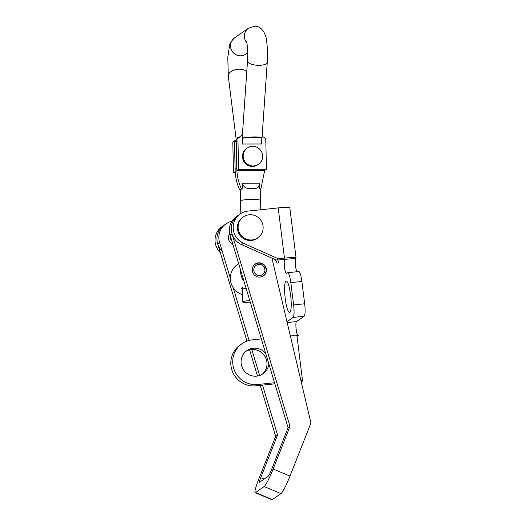 <?xml version="1.0" encoding="UTF-8"?>
<svg xmlns="http://www.w3.org/2000/svg" width="526" height="526" viewBox="0 0 526 526"><rect width="100%" height="100%" fill="white"/><g stroke="black" fill="none" stroke-linecap="round" stroke-linejoin="round"><path stroke-width="0.79" d="M290.582 294.915A15.78 2.867 -96.1 0 0 286.709 281.226A15.78 2.867 -96.1 0 0 285.243 298.636A15.78 2.867 -96.1 0 0 290.004 312.234A15.78 2.867 -96.1 0 0 290.582 294.915M262.086 374.4A14.13 13.827 55.1 0 0 245.984 351.302M265.722 353.465A14.13 13.827 55.1 0 0 241.178 363.657A14.13 13.827 55.1 0 0 268.852 363.854M297.012 336.39L298.229 335.542L295.467 335.838M297.972 335.568A7.062 1.282 83.9 0 1 296.164 329.401A7.062 1.282 83.9 0 1 296.493 321.59L304.14 316.257A11.302 2.051 -96.1 0 0 304.659 303.765L301.878 281.443A11.302 2.051 -96.1 0 0 298.775 271.534L287.722 272.705A11.302 2.051 -96.1 0 0 287.525 272.784L286.571 273.448A7.062 1.282 83.9 0 1 286.446 273.5A7.062 1.282 83.9 0 1 284.507 267.307A7.062 1.282 83.9 0 1 284.829 259.496L276.426 260.107L241.5 244.577A16.95 16.589 55.1 0 1 231.374 230.71A16.95 16.589 55.1 0 1 238.285 215.292L236.371 216.627A16.95 16.589 -124.9 0 0 230.086 235.115L288.077 427.71L289.99 426.382L231.999 233.787A16.95 16.589 -124.9 0 1 238.285 215.292L240.198 213.957A16.95 16.589 55.1 0 0 233.288 229.375A16.95 16.589 55.1 0 0 243.406 243.249L278.333 258.772L284.454 258.128L278.201 207.895A14.13 1.381 -7.1 0 1 289.833 207.816L296.085 258.042A14.13 1.381 172.9 0 0 284.454 258.128M296.894 271.732A7.062 1.282 83.9 0 1 295.559 266.136A7.062 1.282 83.9 0 1 295.882 258.325A14.13 1.381 172.9 0 0 296.085 258.042M275.525 259.706A15.78 2.867 -96.1 0 0 278.142 262.875A15.78 2.867 -96.1 0 0 279.089 259.824M286.966 321.695L293.087 317.434A11.302 2.051 -96.1 0 0 293.607 304.935L290.825 282.613A11.302 2.051 -96.1 0 0 287.722 272.705M301.234 381.975L302.358 381.192A14.13 1.381 172.9 0 0 302.562 380.909A14.13 1.381 172.9 0 0 300.879 380.476M278.201 207.895L247.805 211.123A16.95 16.589 55.1 0 0 240.198 213.957M278.333 258.772L276.426 260.107M220.309 252.579A16.95 16.589 -124.9 0 1 222.031 226.621L223.945 225.292A16.95 16.589 -124.9 0 0 222.222 251.25M290.332 335.917A14.13 1.381 -7.1 0 1 296.999 336.265L302.562 380.909M261.337 338.895L252.21 339.862A22.605 22.118 55.1 0 0 242.065 343.642A22.605 22.118 55.1 0 0 234.241 369.923A22.605 22.118 55.1 0 0 257.773 384.513L274.533 382.731M242.065 343.642L240.152 344.977A22.605 22.118 55.1 0 0 232.328 371.251A22.605 22.118 55.1 0 0 255.86 385.841L274.861 383.829M257.681 262.974A7.206 7.048 -124.9 0 1 263.46 275.874A7.206 7.048 -124.9 0 1 252.875 272.79A7.206 7.048 -124.9 0 1 257.681 262.974M273.152 469.021A16.95 1.907 -67.3 0 1 264.151 486.557L255.551 492.553L272.389 499.588L280.996 493.592A16.95 1.907 112.7 0 0 289.99 476.063L273.152 469.021L289.99 426.382M288.077 427.71L271.238 470.356A5.648 0.638 -67.3 0 1 268.24 476.201L259.64 482.197A5.648 0.638 -67.3 0 1 259.502 482.237A5.648 0.638 -67.3 0 1 260.725 477.687L277.564 435.041L275.65 436.376L260.291 385.374M271.922 258.108L310.945 422.996L289.99 476.063M272.389 499.588A16.95 1.907 112.7 0 1 271.981 499.7L255.143 492.665A16.95 1.907 -67.3 0 0 255.551 492.553M275.65 436.376L258.812 479.022A16.95 1.907 -67.3 0 0 255.143 492.665M257.484 376.037L249.6 349.869M246.957 341.091L217.659 243.781A16.95 16.589 -124.9 0 1 223.945 225.292L225.858 223.958A16.95 16.589 -124.9 0 1 231.867 221.374M230.322 278.149L219.572 242.447A16.95 16.589 -124.9 0 1 225.858 223.958M277.564 435.041L262.533 385.137M259.634 375.505L251.816 349.527M249.074 340.427L233.196 287.702M232.893 244.439A7.206 7.048 -124.9 0 1 229.717 233.669M230.289 235.793A7.062 6.91 55.1 0 0 231.9 241.132M257.885 237.798L257.161 238.298A12.716 12.44 -124.9 0 1 238.219 232.216A12.716 12.44 -124.9 0 1 242.617 217.435L243.341 216.936A12.716 12.44 -124.9 0 1 262.283 223.017A12.716 12.44 -124.9 0 1 252.171 239.922A12.716 12.44 -124.9 0 1 243.341 216.936M264.926 269.937A5.648 5.53 55.1 0 0 259.239 264.335A5.648 5.53 55.1 0 0 253.795 269.95A5.648 5.53 55.1 0 0 259.482 275.558A5.648 5.53 55.1 0 0 264.926 269.937M259.68 277.117A7.062 6.91 55.1 0 0 262.244 263.907A7.062 6.91 55.1 0 0 252.743 267.169M242.545 294.665A16.95 16.589 -124.9 0 1 230.322 278.563A16.95 16.589 -124.9 0 1 237.331 264.637L238.692 263.69M244.005 281.344A16.95 16.589 -124.9 0 1 240.579 271.416A16.95 16.589 -124.9 0 1 240.606 270.042M242.453 290.549L241.71 287.893L246.194 288.616M241.618 287.972L241.625 287.965A10.882 1.262 178.8 0 0 241.552 288.116A10.882 1.262 178.8 0 0 242.414 288.583M259.489 183.212C259.456 187.526 256.964 189.189 252 188.209C246.655 189.202 243.525 187.545 242.611 183.232L259.489 183.212L259.607 188.827A9.889 1.151 178.8 0 1 260.219 189.209L260.455 200.235M240.454 190.011L239.751 190.011L240.586 189.432A9.889 1.151 178.8 0 1 242.729 188.847L242.611 183.232M242.729 188.847L241.421 188.847L240.586 189.432A9.889 1.151 178.8 0 0 240.441 189.63L240.678 200.656M260.797 209.742L260.6 200.426A10.033 1.164 178.8 0 0 252.27 199.459A10.033 1.164 178.8 0 0 240.54 200.853L240.809 213.549M249.804 300.602A10.033 1.164 178.8 0 0 242.696 301.865A10.033 1.164 178.8 0 0 250.475 302.831M260.219 189.307L260.909 188.827L259.607 188.827M264.677 170.411L260.909 188.827M239.751 190.011C236.72 183.456 235.181 176.552 235.129 169.306L236.805 168.142L236.273 141.014M241.421 188.847C238.396 182.292 236.858 175.388 236.805 168.142M235.129 169.306L234.55 142.178L236.227 141.014M261.836 137.72C260.817 137.187 258.207 136.911 253.999 136.891L243.748 137.74L261.836 137.72L261.586 143.993L242.322 144.019L242.236 137.26L247.522 60.878A9.889 3.721 4 0 0 258.95 65.336A9.889 3.721 4 0 0 267.254 62.246L261.968 138.555M242.322 144.019C242.013 140.541 242.486 138.443 243.748 137.74M236.891 139.12L237.528 137.332L239.849 137.687M236.266 140.804L234.478 140.804L235.135 171.673L233.465 172.837L232.808 141.908L234.478 140.804M235.273 172.837L233.465 172.837M235.418 140.804L236.253 140.028M236.24 139.574L236.904 170.444L238.574 169.273L237.916 138.345L236.24 139.574M238.574 169.273L266.419 169.24L264.742 170.411L236.904 170.444M242.414 134.649L237.916 138.345M266.419 169.24L265.755 138.312L262.126 136.326M247.286 148.023L246.569 148.523A9.889 9.678 55.1 0 0 252.434 166.453A9.889 9.678 55.1 0 0 257.885 164.743L258.601 164.244A9.889 9.678 55.1 0 0 252.73 146.313A9.889 9.678 55.1 0 0 243.689 159.036A9.889 9.678 55.1 0 0 258.601 164.244M295.882 258.325L284.816 259.397M301.878 281.443L290.825 282.613M304.659 303.765L293.607 304.935M304.14 316.257L293.087 317.434M296.493 321.59L287.176 322.576M243.406 243.249L241.5 244.577M257.773 384.513L255.86 385.841M264.151 486.557L280.996 493.592M231.999 233.787L230.086 235.115M264.091 479.094L260.725 477.687M219.572 242.447L217.659 243.781M247.713 52.824L245.892 54.093A9.889 9.678 -124.9 0 1 230.986 48.885A9.889 9.678 -124.9 0 1 234.583 37.865C231.17 41.245 229.474 43.868 229.494 45.742L227.804 57.406L228.291 76.231L236.253 139.995M246.786 71.582A9.889 5.72 172.9 0 0 239.461 69.195A9.889 5.72 172.9 0 0 228.291 76.231M246.845 42.731A9.889 9.678 -124.9 0 1 248.443 28.207L234.583 37.865M255.084 264.315L254.157 264.959M263.164 275.907L262.237 276.551M242.394 287.722L242.696 301.865M248.443 28.207L254.459 26.3C261.981 25.61 266.314 35.367 266.439 39.93C267.497 46.676 267.767 54.112 267.254 62.246M247.713 56.354L247.398 62.732M246.51 41.317L246.51 41.317C246.799 40.594 248.371 53.258 247.522 60.878"/></g></svg>
